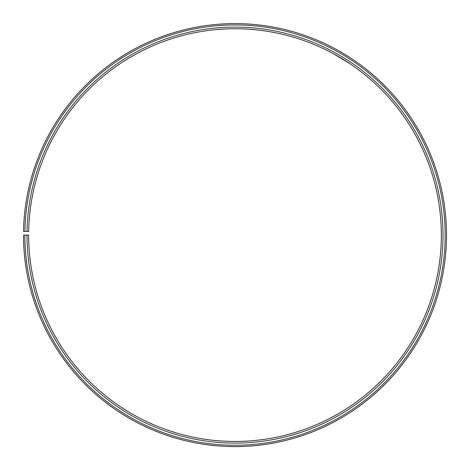 <?xml version="1.0" encoding="UTF-8"?>
<svg xmlns="http://www.w3.org/2000/svg" width="470" height="470" viewBox="0 0 470 470"><rect width="100%" height="100%" fill="white"/><g stroke="black" fill="none" stroke-linecap="round" stroke-linejoin="round"><path stroke-width="0.7" d="M24.851 235.106L23.5 235.106A211.506 211.506 0 0 0 339.687 418.882A211.506 211.506 0 0 0 342.883 53.181A211.506 211.506 0 0 0 23.529 231.41L24.887 231.434A210.155 210.155 0 0 1 342.189 54.338A210.155 210.155 0 0 1 339.017 417.707A210.155 210.155 0 0 1 24.851 235.106L28.658 235.106A206.348 206.348 0 0 0 337.137 414.399A206.348 206.348 0 0 0 340.251 57.616A206.348 206.348 0 0 0 28.688 231.504L27.037 231.475A207.999 207.999 0 0 1 341.091 56.194A207.999 207.999 0 0 1 337.954 415.832A207.999 207.999 0 0 1 27.007 235.106M24.887 231.434L27.037 231.475M333.823 53.962L349.568 63.485M349.363 63.344L336.32 55.343M345.726 54.896L345.344 54.661"/></g></svg>
